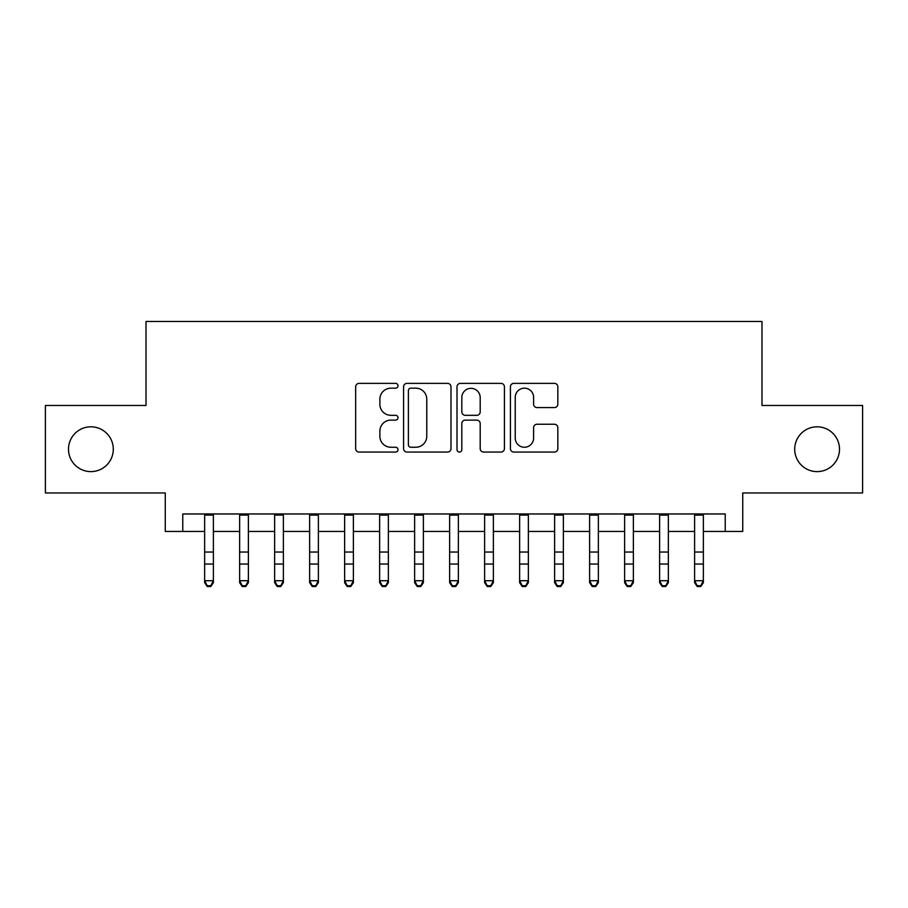<?xml version="1.0" encoding="UTF-8"?>
<svg xmlns="http://www.w3.org/2000/svg" width="908" height="908" viewBox="0 0 908 908"><rect width="100%" height="100%" fill="white"/><g stroke="black" fill="none" stroke-linecap="round" stroke-linejoin="round"><path stroke-width="1.36" d="M398.01 385.775A2.406 2.406 0 0 0 395.604 383.369L359.103 383.369A3.439 3.439 0 0 0 355.664 386.797L355.664 448.631A3.439 3.439 0 0 0 359.103 452.071L395.604 452.071A2.406 2.406 0 0 0 398.01 449.664A2.406 2.406 0 0 0 395.604 447.258L390.871 447.258A10.998 10.998 0 0 1 379.885 436.271L379.885 431.118A10.998 10.998 0 0 1 390.871 420.12L395.604 420.12A2.406 2.406 0 0 0 398.01 417.714A2.406 2.406 0 0 0 395.604 415.319L390.871 415.319A10.998 10.998 0 0 1 379.885 404.321L379.885 399.168A10.998 10.998 0 0 1 390.871 388.17L395.604 388.17A2.406 2.406 0 0 0 398.01 385.775M794.704 449.222A22.394 22.394 0 0 0 817.098 471.615A22.394 22.394 0 0 0 839.503 449.222A22.394 22.394 0 0 0 817.098 426.817A22.394 22.394 0 0 0 794.704 449.222M68.497 449.222A22.394 22.394 0 0 0 90.902 471.615A22.394 22.394 0 0 0 113.296 449.222A22.394 22.394 0 0 0 90.902 426.817A22.394 22.394 0 0 0 68.497 449.222M554.391 407.59A3.439 3.439 0 0 0 557.83 404.151L557.83 386.797A3.439 3.439 0 0 0 554.391 383.369L513.86 383.369A3.439 3.439 0 0 0 510.421 386.797L510.421 448.631A3.439 3.439 0 0 0 513.86 452.071L554.391 452.071A3.439 3.439 0 0 0 557.83 448.631L557.83 427.679A3.439 3.439 0 0 0 554.391 424.24L537.048 424.24A3.439 3.439 0 0 0 533.609 427.679L533.609 438.076A9.194 9.194 0 0 1 524.427 447.258A9.194 9.194 0 0 1 515.233 438.076L515.233 397.364A9.194 9.194 0 0 1 524.427 388.17A9.194 9.194 0 0 1 533.609 397.364L533.609 404.151A3.439 3.439 0 0 0 537.048 407.59L554.391 407.59M182.769 531.464L182.769 513.962L725.231 513.962L725.231 531.464L742.733 531.464L742.733 492.965L862.6 492.965L862.6 405.467L761.982 405.467L761.982 321.477L146.018 321.477L146.018 405.467L45.4 405.467L45.4 492.965L165.267 492.965L165.267 531.464L204.641 531.464M450.992 386.797A3.439 3.439 0 0 0 447.553 383.369L407.022 383.369A3.439 3.439 0 0 0 403.583 386.797L403.583 448.631A3.439 3.439 0 0 0 407.022 452.071L447.553 452.071A3.439 3.439 0 0 0 450.992 448.631L450.992 386.797M460.447 383.369L500.978 383.369A3.439 3.439 0 0 1 504.417 386.797L504.417 448.631A3.439 3.439 0 0 1 500.978 452.071L483.635 452.071A3.439 3.439 0 0 1 480.196 448.631L480.196 423.559A3.439 3.439 0 0 0 476.757 420.12L465.248 420.12A3.439 3.439 0 0 0 461.82 423.559L461.82 449.664A2.406 2.406 0 0 1 459.414 452.071A2.406 2.406 0 0 1 457.008 449.664L457.008 386.797A3.439 3.439 0 0 1 460.447 383.369M213.391 531.464L239.633 531.464M248.383 531.464L274.636 531.464M283.387 531.464L309.639 531.464M318.379 531.464L344.631 531.464M353.382 531.464L379.635 531.464M388.374 531.464L414.627 531.464M423.378 531.464L449.63 531.464M458.37 531.464L484.622 531.464M493.373 531.464L519.626 531.464M528.365 531.464L554.618 531.464M563.369 531.464L589.621 531.464M598.361 531.464L624.613 531.464M633.364 531.464L659.617 531.464M668.367 531.464L694.609 531.464M703.36 531.464L725.231 531.464M410.802 388.17A2.406 2.406 0 0 0 408.396 390.576L408.396 444.852A2.406 2.406 0 0 0 410.802 447.258L415.785 447.258A10.998 10.998 0 0 0 426.771 436.271L426.771 399.168A10.998 10.998 0 0 0 415.785 388.17L410.802 388.17M480.196 397.534A9.194 9.194 0 0 0 471.002 388.352A9.194 9.194 0 0 0 461.82 397.534L461.82 411.88A3.439 3.439 0 0 0 465.248 415.319L476.757 415.319A3.439 3.439 0 0 0 480.196 411.88L480.196 397.534M213.391 513.962L213.391 582.675L210.769 586.523L210.769 585.751L207.262 585.751L207.262 586.523L210.769 586.523M204.641 513.962L204.641 580.723L213.391 580.723L210.769 585.751M207.262 586.523L204.641 582.675L204.641 580.723L207.262 585.751M248.383 513.962L248.383 582.675L245.762 586.523L245.762 585.751L242.266 585.751L242.266 586.523L245.762 586.523M239.633 513.962L239.633 580.723L248.383 580.723L245.762 585.751M242.266 586.523L239.633 582.675L239.633 580.723L242.266 585.751M283.387 513.962L283.387 582.675L280.765 586.523L280.765 585.751L277.258 585.751L277.258 586.523L280.765 586.523M274.636 513.962L274.636 580.723L283.387 580.723L280.765 585.751M277.258 586.523L274.636 582.675L274.636 580.723L277.258 585.751M318.379 513.962L318.379 582.675L315.757 586.523L315.757 585.751L312.261 585.751L312.261 586.523L315.757 586.523M309.639 513.962L309.639 580.723L318.379 580.723L315.757 585.751M312.261 586.523L309.639 582.675L309.639 580.723L312.261 585.751M353.382 513.962L353.382 582.675L350.76 586.523L350.76 585.751L347.253 585.751L347.253 586.523L350.76 586.523M344.631 513.962L344.631 580.723L353.382 580.723L350.76 585.751M347.253 586.523L344.631 582.675L344.631 580.723L347.253 585.751M388.374 513.962L388.374 582.675L385.752 586.523L385.752 585.751L382.257 585.751L382.257 586.523L385.752 586.523M379.635 513.962L379.635 580.723L388.374 580.723L385.752 585.751M382.257 586.523L379.635 582.675L379.635 580.723L382.257 585.751M423.378 513.962L423.378 582.675L420.756 586.523L420.756 585.751L417.249 585.751L417.249 586.523L420.756 586.523M414.627 513.962L414.627 580.723L423.378 580.723L420.756 585.751M417.249 586.523L414.627 582.675L414.627 580.723L417.249 585.751M458.37 513.962L458.37 582.675L455.748 586.523L455.748 585.751L452.252 585.751L452.252 586.523L455.748 586.523M449.63 513.962L449.63 580.723L458.37 580.723L455.748 585.751M452.252 586.523L449.63 582.675L449.63 580.723L452.252 585.751M493.373 513.962L493.373 582.675L490.751 586.523L490.751 585.751L487.244 585.751L487.244 586.523L490.751 586.523M484.622 513.962L484.622 580.723L493.373 580.723L490.751 585.751M487.244 586.523L484.622 582.675L484.622 580.723L487.244 585.751M528.365 513.962L528.365 582.675L525.743 586.523L525.743 585.751L522.248 585.751L522.248 586.523L525.743 586.523M519.626 513.962L519.626 580.723L528.365 580.723L525.743 585.751M522.248 586.523L519.626 582.675L519.626 580.723L522.248 585.751M563.369 513.962L563.369 582.675L560.747 586.523L560.747 585.751L557.24 585.751L557.24 586.523L560.747 586.523M554.618 513.962L554.618 580.723L563.369 580.723L560.747 585.751M557.24 586.523L554.618 582.675L554.618 580.723L557.24 585.751M598.361 513.962L598.361 582.675L595.739 586.523L595.739 585.751L592.243 585.751L592.243 586.523L595.739 586.523M589.621 513.962L589.621 580.723L598.361 580.723L595.739 585.751M592.243 586.523L589.621 582.675L589.621 580.723L592.243 585.751M633.364 513.962L633.364 582.675L630.742 586.523L630.742 585.751L627.235 585.751L627.235 586.523L630.742 586.523M624.613 513.962L624.613 580.723L633.364 580.723L630.742 585.751M627.235 586.523L624.613 582.675L624.613 580.723L627.235 585.751M668.367 513.962L668.367 582.675L665.734 586.523L665.734 585.751L662.238 585.751L662.238 586.523L665.734 586.523M659.617 513.962L659.617 580.723L668.367 580.723L665.734 585.751M662.238 586.523L659.617 582.675L659.617 580.723L662.238 585.751M703.36 513.962L703.36 582.675L700.738 586.523L700.738 585.751L697.231 585.751L697.231 586.523L700.738 586.523M694.609 513.962L694.609 580.723L703.36 580.723L700.738 585.751M697.231 586.523L694.609 582.675L694.609 580.723L697.231 585.751M213.391 552.041L204.641 552.041M213.391 564.05L204.641 564.05M213.391 515.097L204.641 515.097M248.383 552.041L239.633 552.041M248.383 564.05L239.633 564.05M248.383 515.097L239.633 515.097M283.387 552.041L274.636 552.041M283.387 564.05L274.636 564.05M283.387 515.097L274.636 515.097M318.379 552.041L309.639 552.041M318.379 564.05L309.639 564.05M318.379 515.097L309.639 515.097M353.382 552.041L344.631 552.041M353.382 564.05L344.631 564.05M353.382 515.097L344.631 515.097M388.374 552.041L379.635 552.041M388.374 564.05L379.635 564.05M388.374 515.097L379.635 515.097M423.378 552.041L414.627 552.041M423.378 564.05L414.627 564.05M423.378 515.097L414.627 515.097M458.37 552.041L449.63 552.041M458.37 564.05L449.63 564.05M458.37 515.097L449.63 515.097M493.373 552.041L484.622 552.041M493.373 564.05L484.622 564.05M493.373 515.097L484.622 515.097M528.365 552.041L519.626 552.041M528.365 564.05L519.626 564.05M528.365 515.097L519.626 515.097M563.369 552.041L554.618 552.041M563.369 564.05L554.618 564.05M563.369 515.097L554.618 515.097M598.361 552.041L589.621 552.041M598.361 564.05L589.621 564.05M598.361 515.097L589.621 515.097M633.364 552.041L624.613 552.041M633.364 564.05L624.613 564.05M633.364 515.097L624.613 515.097M668.367 552.041L659.617 552.041M668.367 564.05L659.617 564.05M668.367 515.097L659.617 515.097M703.36 552.041L694.609 552.041M703.36 564.05L694.609 564.05M703.36 515.097L694.609 515.097"/></g></svg>
